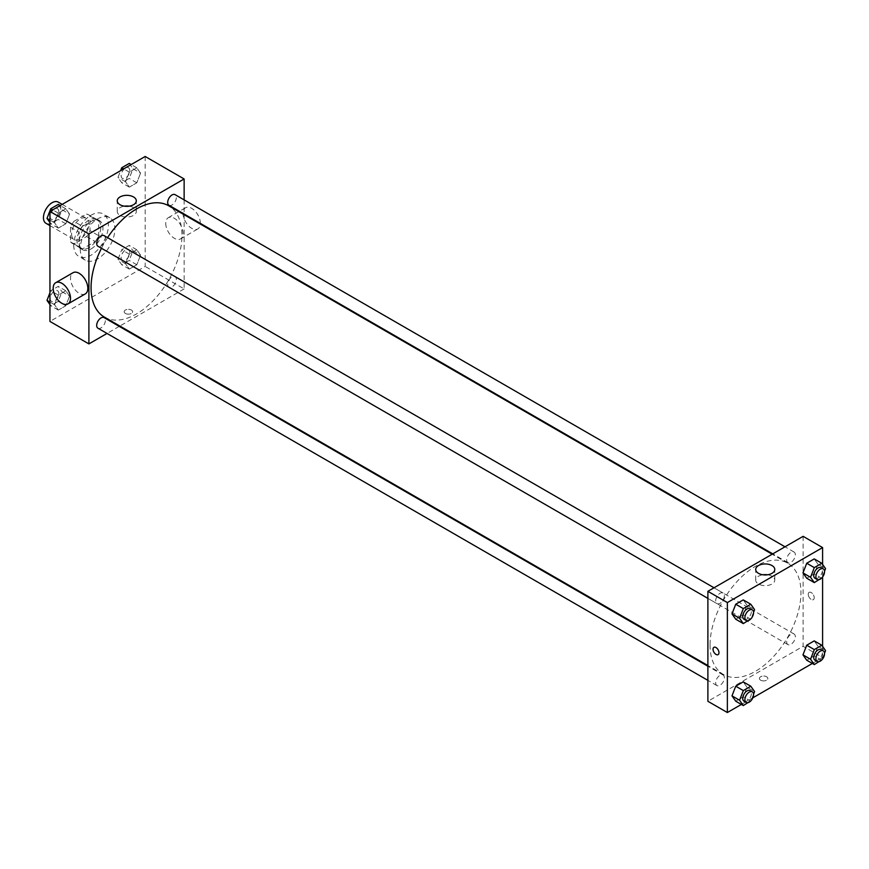 <?xml version="1.0" encoding="UTF-8"?>
<svg xmlns="http://www.w3.org/2000/svg" width="869" height="869" viewBox="0 0 869 869"><rect width="100%" height="100%" fill="white"/><g stroke="black" fill="none" stroke-linecap="round" stroke-linejoin="round"><path stroke-width="0.65" stroke-dasharray="4.34 3.26" d="M45.981 223.311A12.242 7.071 120 0 0 58.234 216.24A12.242 7.071 120 0 0 58.234 202.108M71.584 233.946A12.242 7.071 120 0 0 74.126 239.551A12.242 7.071 120 0 0 86.368 232.479A12.242 7.071 120 0 0 86.368 218.347A12.242 7.071 120 0 0 76.928 221.628A12.242 7.071 120 0 0 71.584 233.946M73.898 221.367L86.596 214.035A16.446 9.494 120 0 1 88.464 214.708A16.446 9.494 120 0 1 89.985 215.99L89.985 230.654A16.446 9.494 120 0 1 86.596 236.531L73.898 243.863A16.446 9.494 120 0 1 72.018 243.19A16.446 9.494 120 0 1 70.508 241.908L70.508 227.243A16.446 9.494 120 0 1 73.898 221.367L82.555 226.364L95.253 219.031L86.596 214.035M86.596 236.531L95.253 241.528L82.555 248.86L73.898 243.863M70.508 241.908L79.166 246.905L79.166 232.24L70.508 227.243M79.166 246.905A16.446 9.494 120 0 0 80.676 248.186A16.446 9.494 120 0 0 82.555 248.86M95.253 241.528A16.446 9.494 120 0 0 98.642 235.662L89.985 230.654M95.253 219.031A16.446 9.494 120 0 1 97.122 219.705A16.446 9.494 120 0 1 98.642 220.998L98.642 235.662M82.555 226.364A16.446 9.494 120 0 0 79.166 232.24M88.899 247.698A16.837 9.722 -60 0 1 80.48 248.523A16.837 9.722 -60 0 1 80.48 229.09A16.837 9.722 -60 0 1 97.317 219.368A16.837 9.722 -60 0 1 99.902 232.859A16.837 9.722 -60 0 1 88.899 247.698M91.06 248.947A16.837 9.722 120 0 0 102.064 234.109A16.837 9.722 120 0 0 99.479 220.617A16.837 9.722 120 0 0 86.509 225.125A16.837 9.722 120 0 0 79.166 242.071A16.837 9.722 120 0 0 82.653 249.772A16.837 9.722 120 0 0 91.06 248.947M98.642 220.998L89.985 215.99M73.746 245.188A24.484 14.132 120 0 0 78.818 256.398A24.484 14.132 120 0 0 103.302 242.266A24.484 14.132 120 0 0 103.302 213.991A24.484 14.132 120 0 0 84.434 220.552A24.484 14.132 120 0 0 73.746 245.188M80.241 248.947A24.484 14.132 120 0 0 85.314 260.157A24.484 14.132 120 0 0 109.798 246.014A24.484 14.132 120 0 0 109.798 217.739A24.484 14.132 120 0 0 90.93 224.3A24.484 14.132 120 0 0 80.241 248.947M140.55 255.106L136.802 264.773L129.307 269.097L125.56 263.763L129.307 254.106L136.802 249.772L140.55 255.106L136.802 264.773L129.307 269.097L125.56 263.763L129.307 254.106L136.802 249.772L140.55 255.106L132.979 250.739L129.22 260.396L121.725 264.73L117.978 259.397L121.725 249.729L129.22 245.406L132.979 250.739M140.55 173.137L136.802 182.805L129.307 187.128L125.56 181.795L129.307 172.138L136.802 167.804L140.55 173.137L136.802 182.805L129.307 187.128L125.56 181.795L129.307 172.138L136.802 167.804L140.55 173.137L132.979 168.771L129.22 178.427L121.725 182.751L117.978 177.428L120.606 170.661M145.177 156.474L145.177 266.435L49.946 321.421M69.563 296.101L65.816 305.758L58.31 310.081L54.562 304.747L58.31 295.091L65.816 290.767L69.563 296.101L65.816 305.758L58.31 310.081L54.562 304.747L58.31 295.091L65.816 290.767L69.563 296.101L61.981 291.723L58.234 301.38L50.739 305.714L49.946 304.584M69.563 214.122L65.816 223.789L58.31 228.112L54.562 222.779L58.31 213.122L65.816 208.788L69.563 214.122L65.816 223.789L58.31 228.112L54.562 222.779L58.31 213.122L65.816 208.788L69.563 214.122L61.981 209.755L58.234 219.412L50.739 223.746L49.946 222.605M184.13 214.708L184.13 288.932L145.177 266.435M184.13 288.932L119.857 326.038M119.259 326.375L107.017 333.446M125.418 313.448A4.204 2.433 0 0 0 130.013 313.981A4.204 2.433 0 0 0 132.609 311.732A4.204 2.433 0 0 0 128.395 309.299A4.204 2.433 0 0 0 124.191 311.732A4.204 2.433 0 0 0 125.418 313.448A4.204 2.433 0 0 0 130.013 313.981A4.204 2.433 0 0 0 132.609 311.732A4.204 2.433 0 0 0 128.395 309.299A4.204 2.433 0 0 0 124.191 311.732A4.204 2.433 0 0 0 125.418 313.448M104.378 317.098A64.273 37.106 120 0 0 168.651 279.992A64.273 37.106 120 0 0 168.651 205.768M107.582 237.661A64.273 37.106 120 0 0 101.467 248.273M184.13 199.892L184.13 214.024M168.944 205.258A6.126 3.53 120 0 0 175.071 201.727A6.126 3.53 120 0 0 175.071 194.656M167.684 284.435A6.126 3.53 120 0 0 168.944 287.237A6.126 3.53 120 0 0 175.071 283.696A6.126 3.53 120 0 0 175.071 276.624A6.126 3.53 120 0 0 170.357 278.265A6.126 3.53 120 0 0 167.684 284.435M97.958 328.221A6.126 3.53 120 0 0 104.084 324.68A6.126 3.53 120 0 0 104.084 317.619M104.084 235.64A6.126 3.53 -60 0 1 105.345 238.443A6.126 3.53 -60 0 1 102.672 244.602A6.126 3.53 -60 0 1 97.958 246.242M165.729 223.322A12.242 7.071 -120 0 0 171.074 235.651A12.242 7.071 -120 0 0 180.513 238.932A12.242 7.071 -120 0 0 180.513 224.789A12.242 7.071 -120 0 0 168.271 217.717A12.242 7.071 -120 0 0 165.729 223.322M85.281 293.907A12.242 7.071 60 0 1 73.039 286.835A12.242 7.071 60 0 1 73.039 272.703M200.359 223.398A12.242 7.071 -120 0 0 195.047 211.037A12.242 7.071 -120 0 0 185.586 207.724A12.242 7.071 -120 0 0 183.044 213.329A12.242 7.071 -120 0 0 188.388 225.647A12.242 7.071 -120 0 0 197.828 228.927A12.242 7.071 -120 0 0 200.337 224.061M129.09 206.17A9.526 5.507 180 0 1 136.303 211.515A9.526 5.507 180 0 1 130.426 216.598A9.526 5.507 180 0 1 120.041 215.403A9.526 5.507 180 0 1 117.25 211.515A9.526 5.507 180 0 1 124.463 206.17M710.049 645.048A64.273 37.106 120 0 0 723.366 674.474A64.273 37.106 120 0 0 787.64 637.368A64.273 37.106 120 0 0 787.64 563.145A64.273 37.106 120 0 0 738.107 580.362A64.273 37.106 120 0 0 710.049 645.048M724.333 595.819A6.126 3.53 -60 0 1 721.661 601.978A6.126 3.53 -60 0 1 716.947 603.618A6.126 3.53 -60 0 1 716.947 596.547A6.126 3.53 -60 0 1 723.073 593.016A6.126 3.53 -60 0 1 724.333 595.819M786.673 641.8A6.126 3.53 120 0 0 787.933 644.602A6.126 3.53 120 0 0 794.06 641.072A6.126 3.53 120 0 0 794.06 634.001A6.126 3.53 120 0 0 789.345 635.641A6.126 3.53 120 0 0 786.673 641.8M715.687 682.784A6.126 3.53 120 0 0 716.947 685.587A6.126 3.53 120 0 0 723.073 682.056A6.126 3.53 120 0 0 723.073 674.985A6.126 3.53 120 0 0 718.348 676.625A6.126 3.53 120 0 0 715.687 682.784M786.673 559.832A6.126 3.53 120 0 0 787.933 562.634A6.126 3.53 120 0 0 794.06 559.093A6.126 3.53 120 0 0 794.06 552.032A6.126 3.53 120 0 0 789.345 553.672A6.126 3.53 120 0 0 786.673 559.832M803.119 536.336L803.119 646.297L707.887 701.283M822.595 646.395L822.595 657.54L803.119 646.297M822.595 657.54L812.352 663.46M752.847 697.818L741.366 704.444M760.647 680.188A4.204 2.433 0 0 0 765.231 680.72A4.204 2.433 0 0 0 767.827 678.472A4.204 2.433 0 0 0 763.623 676.049A4.204 2.433 0 0 0 759.408 678.472A4.204 2.433 0 0 0 760.647 680.188A4.204 2.433 0 0 0 765.231 680.72A4.204 2.433 0 0 0 767.827 678.472A4.204 2.433 0 0 0 763.623 676.039A4.204 2.433 0 0 0 759.408 678.472A4.204 2.433 0 0 0 760.647 680.188M817.979 564.253L814.231 558.919L817.979 564.253L814.231 573.909L806.725 578.233L814.231 573.909L817.979 564.253L825.55 568.619M746.982 687.205L743.234 681.872L746.982 687.205L743.234 696.862L735.739 701.196L743.234 696.862L746.982 687.205L754.564 691.572M822.595 564.415L822.595 576.994M817.979 646.221L814.231 640.887L817.979 646.221L814.231 655.878L806.725 660.212L814.231 655.878L817.979 646.221L825.55 650.588M746.982 605.237L743.234 599.903L746.982 605.237L743.234 614.894L735.739 619.228L743.234 614.894L746.982 605.237L754.564 609.604M808.257 594.287A4.204 2.433 -120 0 0 810.093 598.524A4.204 2.433 -120 0 0 813.341 599.653A4.204 2.433 -120 0 0 813.341 594.787A4.204 2.433 -120 0 0 809.126 592.354A4.204 2.433 -120 0 0 808.257 594.287A4.204 2.433 -120 0 0 810.093 598.524A4.204 2.433 -120 0 0 813.341 599.653A4.204 2.433 -120 0 0 813.341 594.787A4.204 2.433 -120 0 0 809.126 592.365A4.204 2.433 -120 0 0 808.257 594.287M713.905 647.34L713.905 647.34A4.204 2.433 60 0 1 717.142 648.47A4.204 2.433 60 0 1 718.978 652.706A4.204 2.433 60 0 1 718.109 654.629L718.109 654.629M767.555 574.789A9.526 5.507 180 0 1 774.779 580.123A9.526 5.507 180 0 1 768.891 585.206A9.526 5.507 180 0 1 758.507 584.022A9.526 5.507 180 0 1 755.715 580.123A9.526 5.507 180 0 1 762.939 574.789M753.542 612.243L751.044 618.674M744.005 619.239A6.126 3.53 120 0 0 750.121 615.697A6.126 3.53 120 0 0 750.121 608.637M750.816 619.271L743.234 614.894M824.529 571.259L822.031 577.689M814.992 578.254A6.126 3.53 120 0 0 821.118 574.713A6.126 3.53 120 0 0 821.118 567.653M821.802 578.287L814.231 573.909M753.542 694.212L751.044 700.642M744.005 701.207A6.126 3.53 120 0 0 750.121 697.677A6.126 3.53 120 0 0 750.121 690.605M750.816 701.24L743.234 696.862M824.529 653.227L822.031 659.658M814.992 660.223A6.126 3.53 120 0 0 821.118 656.692A6.126 3.53 120 0 0 821.118 649.621M821.802 660.255L814.231 655.878M58.234 204.421L61.981 209.755M50.163 216.577A6.126 3.53 120 0 0 51.423 219.379A6.126 3.53 120 0 0 57.55 215.849A6.126 3.53 120 0 0 57.55 208.777A6.126 3.53 120 0 0 52.835 210.417A6.126 3.53 120 0 0 50.163 216.577M65.816 223.789L58.234 219.412M58.31 228.112L50.739 223.746M54.562 222.779L49.946 220.118M58.31 213.122L52.683 209.874M65.816 208.788L60.189 205.54M50.141 216.566A6.126 3.53 120 0 0 51.412 219.368A6.126 3.53 120 0 0 57.528 215.838A6.126 3.53 120 0 0 57.528 208.766A6.126 3.53 120 0 0 52.813 210.407A6.126 3.53 120 0 0 50.141 216.566M129.22 163.437L132.979 168.771M121.149 175.592A6.126 3.53 120 0 0 122.42 178.395A6.126 3.53 120 0 0 128.536 174.865A6.126 3.53 120 0 0 128.536 167.793A6.126 3.53 120 0 0 123.822 169.433A6.126 3.53 120 0 0 121.149 175.592M136.802 182.805L129.22 178.427M129.307 187.128L121.725 182.751M125.56 181.795L117.978 177.428M129.307 172.138L123.68 168.89M136.802 167.804L131.176 164.556M121.128 175.581A6.126 3.53 120 0 0 122.399 178.384A6.126 3.53 120 0 0 128.525 174.854A6.126 3.53 120 0 0 128.525 167.782A6.126 3.53 120 0 0 123.8 169.422A6.126 3.53 120 0 0 121.128 175.581M49.946 292.766L50.739 290.713L58.234 286.39L61.981 291.723M50.163 298.545A6.126 3.53 120 0 0 51.423 301.347A6.126 3.53 120 0 0 57.55 297.817A6.126 3.53 120 0 0 57.55 290.746A6.126 3.53 120 0 0 52.835 292.386A6.126 3.53 120 0 0 50.163 298.545M65.816 305.758L58.234 301.38M58.31 310.081L50.739 305.714M54.562 304.747L49.946 302.086M58.31 295.091L50.739 290.713M65.816 290.767L58.234 286.39M50.141 298.545A6.126 3.53 120 0 0 51.412 301.347A6.126 3.53 120 0 0 57.528 297.806A6.126 3.53 120 0 0 57.528 290.735A6.126 3.53 120 0 0 52.813 292.375A6.126 3.53 120 0 0 50.141 298.545M121.149 257.561A6.126 3.53 120 0 0 122.42 260.363A6.126 3.53 120 0 0 128.536 256.833A6.126 3.53 120 0 0 128.536 249.761A6.126 3.53 120 0 0 123.822 251.402A6.126 3.53 120 0 0 121.149 257.561M136.802 264.773L129.22 260.396M129.307 269.097L121.725 264.73M125.56 263.763L117.978 259.397M129.307 254.106L121.725 249.729M136.802 249.772L129.22 245.406M121.128 257.55A6.126 3.53 120 0 0 122.399 260.352A6.126 3.53 120 0 0 128.525 256.822A6.126 3.53 120 0 0 128.525 249.751A6.126 3.53 120 0 0 123.8 251.391A6.126 3.53 120 0 0 121.128 257.55M49.946 225.592L74.126 239.551M62.188 204.389L86.368 218.347M99.479 220.617L97.317 219.368M82.653 249.772L80.48 248.523M97.122 219.705L88.464 214.708M80.676 248.186L72.018 243.19M109.798 217.739L103.302 213.991M85.314 260.157L78.818 256.398M180.513 238.932L197.828 228.927M168.271 217.717L185.586 207.724M136.303 211.515L136.303 200.837M117.25 211.515L117.25 200.837M787.64 563.145L772.161 554.205M723.366 674.474L707.887 665.535M707.887 598.383L716.947 603.618M714.014 587.781L723.073 593.016M794.06 634.001L175.071 276.624M787.933 644.602L168.944 287.237M723.073 674.985L707.887 666.219M716.947 685.587L707.887 680.362M794.06 552.032L785 546.797M787.933 562.634L772.758 553.868M774.779 580.123L774.779 569.445M755.715 580.123L755.715 569.445"/><path stroke-width="1.3" d="M62.188 204.389L58.234 202.108A12.242 7.071 120 0 0 48.794 205.377A12.242 7.071 120 0 0 43.45 217.706A12.242 7.071 120 0 0 45.981 223.311L49.946 225.592M107.017 333.446L88.899 343.907L49.946 321.421L49.946 211.46L145.177 156.474L184.13 178.971L184.13 199.892M119.857 326.038L119.259 326.375M101.467 248.273A64.273 37.106 120 0 0 91.06 287.682A64.273 37.106 120 0 0 104.378 317.098L707.887 665.535M772.161 554.205L168.651 205.768A64.273 37.106 120 0 0 107.582 237.661M184.13 214.024L184.13 214.708M88.899 343.907L88.899 233.946L184.13 178.971M785 546.797L175.071 194.656A6.126 3.53 120 0 0 170.357 196.296A6.126 3.53 120 0 0 167.684 202.455A6.126 3.53 120 0 0 168.944 205.258L772.758 553.868M707.887 666.219L104.084 317.619A6.126 3.53 120 0 0 99.359 319.26A6.126 3.53 120 0 0 96.687 325.419A6.126 3.53 120 0 0 97.958 328.221L707.887 680.362M707.887 598.383L97.958 246.242A6.126 3.53 -60 0 1 97.958 239.181A6.126 3.53 -60 0 1 104.084 235.64L714.014 587.781M88.899 233.946L49.946 211.46M120.041 204.726A9.526 5.507 180 0 1 117.25 200.837A9.526 5.507 180 0 1 126.776 195.329A9.526 5.507 180 0 1 136.303 200.837A9.526 5.507 180 0 1 130.426 205.92A9.526 5.507 180 0 1 120.041 204.726M55.725 282.697L73.039 272.703A12.242 7.071 60 0 1 82.479 275.984A12.242 7.071 60 0 1 87.823 288.302A12.242 7.071 60 0 1 85.281 293.907L67.967 303.9A12.242 7.071 60 0 1 55.725 296.84A12.242 7.071 60 0 1 55.725 282.697A12.242 7.071 60 0 1 65.164 285.977A12.242 7.071 60 0 1 70.508 298.295A12.242 7.071 60 0 1 67.967 303.9M200.337 224.061A12.242 7.071 -120 0 0 200.359 223.398M124.463 206.17A9.526 5.507 180 0 1 129.09 206.17M741.366 704.444L727.364 712.526L707.887 701.283L707.887 591.322L803.119 536.336L822.595 547.579L822.595 564.415M812.352 663.46L752.847 697.818M806.725 578.233L802.978 572.899L806.725 563.242L814.231 558.919L806.725 563.242L802.978 572.899L806.725 578.233L814.307 582.61L810.56 577.277L814.307 567.62L821.802 563.286L825.55 568.619L824.529 571.259M735.739 701.196L731.991 695.863L735.739 686.195L743.234 681.872L735.739 686.195L731.991 695.863L735.739 701.196L743.31 705.563L739.562 700.229L743.31 690.573L750.816 686.249L754.564 691.572L753.542 694.212M822.595 576.994L822.595 646.395M727.364 712.526L727.364 602.565L822.595 547.579M806.725 660.212L802.978 654.878L806.725 645.211L814.231 640.887L806.725 645.211L802.978 654.878L806.725 660.212L814.307 664.579L810.56 659.245L814.307 649.588L821.802 645.254L825.55 650.588L824.529 653.227M735.739 619.228L731.991 613.894L735.739 604.227L743.234 599.903L735.739 604.227L731.991 613.894L735.739 619.228L743.31 623.594L739.562 618.261L743.31 608.604L750.816 604.27L754.564 609.604L753.542 612.243M727.364 602.565L707.887 591.322M758.507 573.344A9.526 5.507 180 0 1 755.715 569.445A9.526 5.507 180 0 1 765.241 563.948A9.526 5.507 180 0 1 774.779 569.445A9.526 5.507 180 0 1 768.891 574.528A9.526 5.507 180 0 1 758.507 573.344M718.978 652.706A4.204 2.433 60 0 1 718.109 654.629A4.204 2.433 60 0 1 713.905 652.195A4.204 2.433 60 0 1 713.905 647.34A4.204 2.433 60 0 1 717.142 648.47A4.204 2.433 60 0 1 718.978 652.706M718.109 654.629A4.204 2.433 60 0 1 713.905 652.195A4.204 2.433 60 0 1 713.905 647.34M762.939 574.789A9.526 5.507 180 0 1 767.555 574.789M751.044 618.674L743.31 623.594M752.293 609.886L750.121 608.637A6.126 3.53 120 0 0 745.406 610.277A6.126 3.53 120 0 0 742.734 616.436A6.126 3.53 120 0 0 744.005 619.239L746.167 620.488A6.126 3.53 120 0 0 752.293 616.947A6.126 3.53 120 0 0 752.293 609.886A6.126 3.53 120 0 0 747.568 611.526A6.126 3.53 120 0 0 744.896 617.685A6.126 3.53 120 0 0 746.167 620.488M739.562 618.261L731.991 613.894M743.31 608.604L735.739 604.227M750.816 604.27L743.234 599.903M822.031 577.689L814.307 582.61M823.28 568.902L821.118 567.653A6.126 3.53 120 0 0 816.393 569.293A6.126 3.53 120 0 0 813.721 575.452A6.126 3.53 120 0 0 814.992 578.254L817.153 579.504A6.126 3.53 120 0 0 823.28 575.962A6.126 3.53 120 0 0 823.28 568.902A6.126 3.53 120 0 0 818.565 570.542A6.126 3.53 120 0 0 815.893 576.701A6.126 3.53 120 0 0 817.153 579.504M810.56 577.277L802.978 572.899M814.307 567.62L806.725 563.242M821.802 563.286L814.231 558.919M751.044 700.642L743.31 705.563M752.293 691.854L750.121 690.605A6.126 3.53 120 0 0 745.406 692.245A6.126 3.53 120 0 0 742.734 698.404A6.126 3.53 120 0 0 744.005 701.207L746.167 702.456A6.126 3.53 120 0 0 752.293 698.926A6.126 3.53 120 0 0 752.293 691.854A6.126 3.53 120 0 0 747.568 693.495A6.126 3.53 120 0 0 744.896 699.654A6.126 3.53 120 0 0 746.167 702.456M739.562 700.229L731.991 695.863M743.31 690.573L735.739 686.195M750.816 686.249L743.234 681.872M822.031 659.658L814.307 664.579M823.28 650.87L821.118 649.621A6.126 3.53 120 0 0 816.393 651.261A6.126 3.53 120 0 0 813.721 657.42A6.126 3.53 120 0 0 814.992 660.223L817.153 661.472A6.126 3.53 120 0 0 823.28 657.942A6.126 3.53 120 0 0 823.28 650.87A6.126 3.53 120 0 0 818.565 652.51A6.126 3.53 120 0 0 815.893 658.669A6.126 3.53 120 0 0 817.153 661.472M810.56 659.245L802.978 654.878M814.307 649.588L806.725 645.211M821.802 645.254L814.231 640.887M49.946 222.605L46.991 218.412L50.739 208.745L58.234 204.421L60.189 205.54M49.946 220.118L46.991 218.412M52.683 209.874L50.739 208.745M120.606 170.661L121.725 167.76L129.22 163.437L131.176 164.556M123.68 168.89L121.725 167.76M49.946 304.584L46.991 300.381L49.946 292.766M49.946 302.086L46.991 300.381"/></g></svg>
